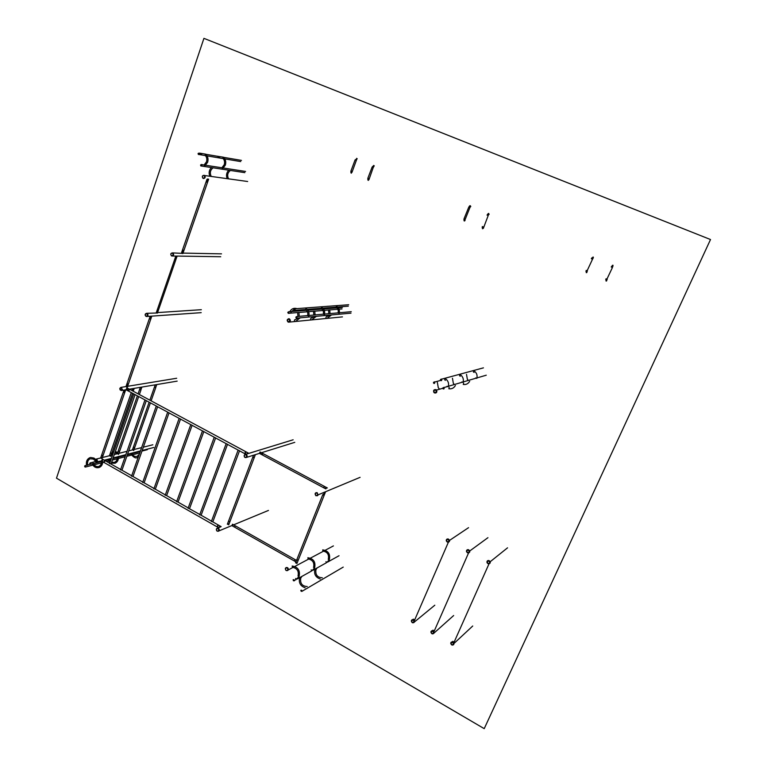 <?xml version="1.0" encoding="UTF-8"?>
<svg xmlns="http://www.w3.org/2000/svg" width="767" height="767" viewBox="0 0 767 767"><rect width="100%" height="100%" fill="white"/><g stroke="black" fill="none" stroke-linecap="round" stroke-linejoin="round"><path stroke-width="1.15" d="M101.618 455.454L100.88 457.353L102.126 457.957L102.768 456.106L102.126 457.957L100.985 457.305M102.912 455.953L102.088 458.34M131.723 453.518L130.812 453.949M109.106 459.347L108.157 459.797M93.229 463.441L92.251 463.891M90.554 464.332L90.199 462.904L90.554 464.332M85.166 465.617L87.697 465.061M85.434 467.055L85.07 465.646L85.434 467.055M140.486 450.843L139.891 451.054M125.846 454.668L117.428 456.835M102.548 459.193L101.292 460.929L101.963 461.283M96.968 462.089L97.131 459.184L96.22 459.078L97.131 459.184L96.968 462.089M128.731 450.862L132.394 449.941L133.746 450.325M117.217 453.834L118.636 454.15M109.413 455.809L110.851 456.125M100.841 457.458L100.64 458.043L102.03 458.551M104.753 460.449L102.864 459.471L102.049 461.341L103.852 462.261M95.923 461.839C94.859 460.286 95.127 459.5 96.738 459.462C97.802 461.015 97.524 461.811 95.923 461.839M90.41 463.124L90.688 463.93L90.036 464.198L89.758 463.393L90.41 463.124M85.281 465.857L85.559 466.652L84.916 466.921L84.638 466.125L85.281 465.857M110.39 453.259L109.662 455.138L110.899 455.732L111.531 453.901L110.899 455.732L109.758 455.09M111.666 453.757L110.774 456.355M133.314 447.535L132.605 449.357L133.803 449.932L134.426 448.158L133.803 449.932L132.691 449.318M134.551 448.024L133.669 450.536M118.195 451.312L117.466 453.172L118.693 453.767L119.316 451.945L118.693 453.767L117.562 453.124M119.451 451.801L118.559 454.371M124.839 392.273L125.357 390.48L124.12 390.067L125.357 390.48L124.781 392.177M129.345 389.147L127.427 388.188L126.651 390.106L128.434 391.007M127.063 387.92L125.922 389.722M134.235 388.361L133.41 390.7M156.765 384.564L155.95 386.856M141.905 387.067L141.08 389.387M120.918 387.402L122.48 389.617L121.522 390.508L122.48 389.617L120.985 387.393L125.98 386.568L127.418 386.961M126.958 383.979L126.2 385.926L127.475 386.52L128.127 384.612L127.475 386.52L126.296 385.897M128.262 384.488L127.341 387.172M119.873 388.303L120.85 387.412L122.356 389.636L121.445 390.518M119.853 388.428C121.1 387.239 121.809 387.613 121.982 389.578C120.726 390.767 120.016 390.384 119.853 388.428L119.805 388.61M133.333 390.911L133.985 389.022L132.758 388.61L133.985 389.022L133.333 390.911M155.874 387.038L156.526 385.207L155.337 384.813L156.526 385.207L155.874 387.038M141.013 389.598L141.655 387.728L140.447 387.316L141.655 387.728L141.013 389.598M254.404 457.18L255.056 455.368L253.963 455.08L255.056 455.368L254.385 457.142M260.176 452.041L259.39 453.364M255.373 454.668L254.193 457.726L252.88 457.055M247.07 456.729C247.262 455.119 246.629 454.352 245.172 454.428C246.629 454.352 247.262 455.119 247.07 456.729L246.581 457.381L247.07 456.729M259.994 453.69L260.588 452.309L262.458 453.268L260.588 452.309L259.994 453.69L262.122 454.831M246.59 456.71C245.2 457.918 244.424 457.496 244.261 455.454C245.651 454.256 246.428 454.668 246.59 456.71M246.293 451.964L247.904 452.904L247.06 453.92L247.904 452.904L246.341 452.06M227.646 523.487L228.403 521.579L227.646 523.487L228.93 524.168L229.649 522.279L228.93 524.168L227.646 523.487L228.461 521.33M220.167 527.111L221.145 526.603L218.72 525.347M232.602 524.283L231.864 525.625M228.815 524.57L227.377 524.149M219.199 530.448C219.352 528.789 218.7 528.041 217.224 528.204C218.7 528.041 219.352 528.789 219.199 530.448L218.902 530.927L219.199 530.448M218.394 531.243L218.902 530.927L218.394 531.243M234.999 525.711L233.053 524.618L232.449 525.951L234.299 526.939L232.449 525.951L233.053 524.618L234.961 525.616M218.72 530.467C217.368 531.598 216.61 531.167 216.447 529.172C217.799 528.032 218.557 528.463 218.72 530.467M217.119 526.871L218.144 524.916L220.206 526.2L219.276 527.475L220.206 526.2L218.662 525.213M123.391 392.177L124.609 392.8L123.305 392.378M123.861 391.544L123.957 392.023M124.283 390.336L124.369 390.815M101.637 455.109L103.056 455.579M103.075 455.483L101.675 455.032L123.238 392.359M125.692 389.809L124.647 392.829L123.257 392.282M132.509 390.067L132.595 390.547M132.921 388.869L133.017 389.348M110.419 452.923L111.809 453.355M111.829 453.297L110.448 452.846L131.291 392.608M139.719 389.377L140.869 390L139.632 389.569M140.601 387.575L140.697 388.054M140.869 390L139.594 389.483M118.223 450.977L119.594 451.437M119.614 451.351L118.252 450.9L137.379 395.877M154.608 386.836L155.739 387.44L154.531 387.019M155.739 387.44L154.483 386.932M133.343 447.199L134.685 447.66M134.704 447.573L133.381 447.132L149.134 402.205M128.645 391.189L129.709 389.348M127.964 389.741L127.801 390.221L127.964 389.741M127.916 389.722L127.993 390.211M126.91 389.166L126.871 389.674L126.91 389.166M126.862 389.147L126.939 389.636M129.412 389.243L127.427 388.188L126.766 390.106M244.951 453.69L245.948 451.849M245.45 453.498L245.632 453L245.45 453.498M245.613 451.744L244.683 453.479M146.257 400.595L128.731 391.228L128.588 390.374L129.767 389.377M157.58 406.683L146.114 400.585M168.989 412.828L157.436 406.673M180.494 419.012L179.162 418.36L153.87 488.886M192.105 425.263L190.791 424.592M203.801 431.553L202.488 430.881M215.604 437.899L214.242 437.238L188.068 508.32M227.502 444.304L226.179 443.614M239.505 450.766L238.125 450.085L211.347 521.55M245.823 451.705L244.759 453.661M121.953 470.229L120.611 469.644M132.988 476.499L131.598 476.029M144.11 482.827L142.767 482.232M155.327 489.202L153.975 488.598M166.631 495.626L165.288 495.022M178.03 502.107L176.688 501.493M199.813 514.494L188.183 508.022M201.117 515.232L199.765 514.609M212.804 521.876L211.433 521.263M111.014 464.006L109.662 463.431M217.051 526.824L104.082 462.501L103.976 461.724L105.165 460.679M120.659 469.49L111.023 464.035L135.078 394.641M105.108 460.651L104.015 462.463M102.222 461.341L102.864 459.471L104.839 460.593M217.051 526.689L218.001 524.992M218.336 525.127L217.339 526.881M218.921 527.418L219.094 526.939L218.921 527.418M328.372 548.587L327.365 549.124M328.228 548.664L327.509 549.047M298.19 560.303L297.174 562.805L295.87 562.077L296.637 560.15L295.87 562.067L297.174 562.805L298.018 560.706L296.925 563.496L295.602 562.729M295.525 559.929L296.503 560.485L295.516 559.929M325.956 561.665L326.435 562.767M311.201 569.852L311.69 570.974M295.611 578.491L296.11 579.651M293.138 579.747L294.499 580.504L294.164 580.859L299.053 576.717C300.386 570.571 298.095 567.005 292.169 566.017M300.827 590.302L301.872 591.376L343.233 567.101M326.291 562.825L329.264 559.958C330.548 554.138 328.362 550.773 322.696 549.872L322.917 551.061C327.48 551.914 329.273 554.685 328.266 559.383M307.883 557.714L308.075 558.942M292.208 566.017L292.39 567.273C297.155 568.213 299.034 571.156 298.018 576.094M288.267 569.843C288.411 568.05 287.683 567.292 286.072 567.59C287.683 567.292 288.411 568.05 288.267 569.843L288.267 569.843M287.548 570.6L288.219 569.958L287.548 570.6M287.807 569.871C286.379 571.012 285.592 570.562 285.429 568.52C286.858 567.379 287.644 567.829 287.807 569.871M293.147 579.9L293.914 579.651L294.231 580.523L293.464 580.772L293.147 579.9M300.846 590.427L301.613 590.187L301.93 591.05L301.163 591.299L300.846 590.427M324.364 494.792L325.093 492.951L323.942 492.635L325.093 492.951L324.364 494.782M324.767 486.614L326.646 487.63L324.767 486.614M325.956 488.809L326.646 487.63L325.956 488.809M324.911 486.69L327.356 487.956M315.946 492.663L317.241 492.721L317.998 495.156L317.222 495.818L317.998 495.156L317.241 492.721L315.946 492.663M316.905 493.037C318.142 494.744 317.797 495.597 315.879 495.607C314.652 493.9 314.988 493.047 316.905 493.037M298.123 560.466L296.752 559.776M324.192 495.214L322.792 494.648M323.712 494.466L323.233 494.216L323.712 494.466M323.636 494.571L323.415 494.073M324.134 493.315L323.914 492.817M322.763 494.859L323.971 495.415M322.715 494.744L324.173 495.281M322.696 494.859L296.819 559.68L298.21 560.236M262.189 454.86L262.918 453.508M261.557 453.642L261.374 454.131L261.557 453.642M260.416 453.029L260.234 453.518L260.416 453.029M324.288 486.422L323.655 487.668M323.799 487.793L324.499 486.479M325.63 488.512L325.822 488.013L325.63 488.512M325.879 488.493L325.678 487.985M325.812 488.867L324.211 488.013M323.741 487.802L325.764 488.886M324.412 486.383L323.684 487.774M262.976 453.537L262.247 454.898L323.616 487.735M229.899 521.704L228.48 521.224M252.832 457.266L254.069 457.774M253.043 456.633L253.58 455.195M252.784 457.161L254.222 457.669M252.765 457.257L228.537 521.129L229.918 521.646M294.423 560.945L295.094 559.718L294.586 561.051M294.979 561.281L295.957 561.837M294.394 561.013L234.644 527.197L235.316 525.817L234.597 527.159M294.451 561.041L295.151 559.651L235.402 525.865M295.151 559.651L296.522 560.428M432.962 631.107L431.102 631.634L431.85 633.638L433.7 633.101L432.962 631.107M433.595 633.59L434.227 632.286L431.476 630.915L434.227 632.286L433.595 633.59M469.327 552.067L467.41 552.671L466.652 550.639L468.57 550.035L469.327 552.067M469.711 551.991L469.107 552.681L469.797 550.946L469.711 551.991M466.576 550.485C467.736 549.191 468.771 549.373 469.682 551.032L469.577 552.096C468.416 553.381 467.381 553.189 466.48 551.511L466.557 550.524M466.48 551.511C467.352 553.199 468.378 553.391 469.567 552.096L469.797 550.946L467.122 549.834L469.797 550.946L487.937 537.677M434.323 630.963L432.895 630.158M431.025 631.509L430.91 632.152C431.591 634.069 432.607 634.395 433.949 633.12L434.093 632.401C433.355 630.503 432.339 630.196 431.044 631.462M413.346 620.052L411.524 620.599L412.253 622.583L414.084 622.037L413.346 620.052M413.95 622.564L414.611 621.356C414.228 619.698 413.336 619.19 411.937 619.841C413.336 619.19 414.228 619.698 414.611 621.356L413.95 622.564M449.088 541.32L447.199 541.933L446.452 539.92L448.34 539.306L449.088 541.32M449.481 541.262L448.829 541.972L449.596 540.361L449.481 541.262M446.375 539.767C447.602 538.453 448.628 538.683 449.472 540.447L449.357 541.349C448.11 542.662 447.084 542.432 446.26 540.639L446.365 539.815M446.26 540.639C447.056 542.432 448.081 542.672 449.337 541.358L449.596 540.361L446.979 539.086L449.596 540.361L468.551 527.667M414.726 619.928L413.317 619.142M411.438 620.474L411.342 620.992C411.937 622.986 412.943 623.341 414.333 622.056L414.305 622.114M452.827 642.295L450.948 642.823L451.696 644.836L453.585 644.309L452.827 642.295M453.508 644.759L454.083 643.379L451.264 642.132L454.083 643.379L453.508 644.759M489.845 562.949L487.889 563.544L487.122 561.502L489.068 560.907L489.845 562.949M490.218 562.873L489.653 563.524L490.266 561.684L490.218 562.873M486.978 562.508C487.908 564.1 488.943 564.253 490.075 562.978L490.151 561.78L490.094 562.968C488.982 564.244 487.937 564.09 486.978 562.508L487.026 561.377M487.045 561.348C488.148 560.073 489.183 560.226 490.151 561.78L487.534 560.744L490.266 561.684L507.553 547.82M454.169 642.142L452.731 641.327M208.634 179.162L207.675 181.942L208.298 179.871L206.965 179.305L208.298 179.871L207.617 181.846M203.111 178.395L202.891 178.251C201.894 176.41 202.344 175.432 204.233 175.327L204.645 175.528C205.614 177.148 205.259 178.145 203.571 178.529C205.259 178.145 205.614 177.148 204.645 175.528L247.664 181.501M208.624 179.2L207.464 178.999M203.974 175.518C205.134 177.062 204.827 177.944 203.054 178.184C201.903 176.64 202.21 175.758 203.974 175.518M201.635 165.49L200.916 165.873L200.609 165.039L201.328 164.656L201.635 165.49M201.922 165.567L201.155 166.065L201.922 165.567L201.702 164.646L201.922 165.567M200.599 165.001L201.338 164.502L204.195 165.039L204.779 166.017M221.979 167.705L222.545 168.75M217.742 156.247L218.259 157.35M204.751 166.036L207.608 162.316C208.538 159.076 207.895 156.353 205.681 154.148L199.842 153.17L200.283 154.33L201.817 153.975M199.41 154.052L198.643 154.541L199.41 154.052L199.199 153.141L199.41 154.052M198.308 154.397L198.068 153.496L199.132 153.132L199.343 154.033L198.308 154.397L198.087 153.515L198.816 153.141L199.123 153.966L198.404 154.349L198.097 153.515L199.89 153.256M182.46 250.301L181.683 252.324L182.987 252.889L183.687 250.886L182.987 252.889L181.769 252.314M183.802 250.828L182.834 253.599M176.142 258.68L176.793 256.772L175.835 256.053M175.394 258.45L175.49 257.923L175.394 258.45M172.776 252.937C174.051 254.366 173.85 255.411 172.191 256.063C173.85 255.411 174.051 254.366 172.776 252.937L172.776 252.937M171.501 255.727C170.37 254.184 170.667 253.321 172.393 253.139C173.524 254.692 173.227 255.555 171.501 255.727M171.731 255.996L171.731 255.996C173.658 255.651 173.956 254.634 172.652 252.937L172.546 252.889C170.59 253.177 170.255 254.184 171.54 255.91C170.322 254.174 170.657 253.168 172.546 252.889L182.901 253.426M176.189 258.738L177.1 256.14L172.642 256.005M181.664 252.372L181.702 253.072M150.917 318.727L151.473 316.838L150.179 316.244L151.473 316.838L150.859 318.641M147.168 313.415C148.405 314.777 148.252 315.803 146.727 316.503C148.252 315.803 148.405 314.777 147.168 313.415L147.168 313.415M145.903 316.186C144.79 314.623 145.078 313.78 146.775 313.645C147.887 315.208 147.6 316.052 145.903 316.186M146.976 316.474L201.194 312.658M145.174 314.691L146.612 313.3L157.446 312.984M157.264 310.06L156.583 312.025L157.264 310.06M158.318 310.472L157.532 312.505L156.506 312.044L157.312 309.705M206.179 181.827L207.435 182.431L206.141 181.913M206.102 181.827L206.946 179.344M206.812 180.983L206.754 181.501M207.272 179.67L207.215 180.187M182.536 249.879L183.936 250.435L182.546 249.812L206.055 181.932M182.488 251.212L182.642 250.704M182.047 252.487L182.201 251.969M207.493 182.402L206.112 181.894M183.975 250.32L207.493 182.46M174.972 258.757L175.95 259.227L174.934 258.863M175.499 257.923L175.355 258.441M175.95 256.648L175.796 257.166M175.988 259.112L176.793 256.772L175.748 256.322M175.777 256.418L175.125 258.326M157.34 309.647L158.453 310.031M157.408 310.932L157.36 310.424M156.976 312.179L156.928 311.67M158.261 310.405L157.532 312.505L156.506 312.044M158.481 309.973L157.36 309.59L174.866 258.882M176.007 259.227L174.895 258.824M149.45 318.631L150.639 319.273L149.364 318.784M149.968 317.922L150.016 318.43M150.399 316.675L150.447 317.174M126.986 383.605L128.405 384.114L127.025 383.538L149.297 318.794M127.14 384.938L127.054 384.459M126.718 386.156L126.632 385.667M151.808 316.148L150.725 319.283L149.325 318.727M128.434 384.008L150.725 319.283M289.83 311.651L291.048 312.073M299.255 316.33L298.919 312.428L288.814 313.31M315.093 314.911L314.777 311.124L308.631 311.68M330.059 313.578L329.752 309.887L324.268 310.386M321.603 309.13L322.428 309.513M288.814 311.786L288.565 313.367L288.814 311.786M321.766 307.299L321.133 308.334M306.081 308.497L305.419 309.561M336.588 306.158L335.975 307.174M295.237 309.916L294.451 308.765L294.576 310.414L295.237 309.916M305.918 308.401L305.918 308.401C308.564 310.232 309.523 312.792 308.804 316.081L308.861 315.879M321.622 307.212L321.613 307.212C324.201 308.986 325.141 311.469 324.431 314.671L324.479 314.48M336.454 306.081L336.454 306.081C338.976 307.807 339.886 310.223 339.187 313.339L339.244 313.157M294.633 319.858L294.279 321.114M326.167 316.867L325.831 318.056M310.856 318.315L310.51 319.542M289.427 318.861L288.603 318.727L289.427 318.861C290.798 320.28 290.635 321.383 288.938 322.178C290.635 321.383 290.798 320.28 289.427 318.861M295.928 321.133L300.271 317.797L296.848 318.132M327.394 318.075L331.555 314.911L316.378 316.33M323.3 314.182L324.431 314.671M312.121 319.561L316.368 316.311L300.28 317.816M307.634 315.582L308.804 316.081M335.946 307.164C337.892 308.507 338.611 310.405 338.113 312.85L339.187 313.339M296.848 316.598L296.608 318.19L296.848 316.598M288.037 321.843L287.309 319.877L289.063 319.11L289.792 321.076L288.037 321.843M288.133 313.176L287.807 312.284L288.603 311.939L288.929 312.821L288.133 313.176M294.154 310.223L293.819 309.331L294.624 308.976L294.95 309.868L294.154 310.223M296.167 317.998L295.832 317.107L296.637 316.752L296.973 317.653L296.167 317.998M434.429 383.433L434.544 381.813L434.429 383.433M474.006 370.844L473.354 371.909L474.092 372.426M445.339 378.649L444.63 379.77L445.406 380.336M460.19 374.603L459.51 375.696L460.267 376.242M441.552 379.023L441.428 380.653L441.725 379.138L440.459 379.444M445.196 378.562L446.116 379.205C448.359 381.295 449.078 383.816 448.283 386.769L448.302 386.741M460.066 374.526L460.948 375.149C463.124 377.163 463.824 379.588 463.047 382.445L463.067 382.445M473.891 370.777L474.754 371.372C476.863 373.308 477.534 375.657 476.786 378.409L475.645 377.93M449.222 387.488L448.868 388.783M463.651 383.222L463.297 384.468M435.781 393.02L436.576 390.087L435.982 389.626L436.576 390.087L435.781 393.02M447.075 386.252L448.283 386.769M455.406 385.542L455.387 385.552C453.891 388.083 451.705 389.166 448.829 388.773M461.878 381.937L463.047 382.445M469.653 381.333L469.634 381.343C468.177 383.788 466.058 384.833 463.278 384.459M443.872 388.965L443.968 387.345L443.872 388.965M434.496 392.742L433.71 390.671L435.666 389.914L436.452 391.995L434.496 392.742M433.834 383.27L433.48 382.33L434.362 381.985L434.716 382.925L433.834 383.27M440.833 380.49L440.479 379.54L441.37 379.195L441.725 380.144L440.833 380.49M443.249 388.802L442.895 387.862L443.786 387.517L444.151 388.466L443.249 388.802M56.49 478.167L484.217 728.65L710.51 239.534L203.926 38.35L56.49 478.167M95.252 460.171L96.028 459.126L97.006 459.222L97.035 462.07L96.057 461.983M89.729 463.469L90.564 462.98L90.113 464.284M84.619 466.192L85.434 465.713L84.993 466.998M119.805 388.37L121.387 390.528L119.988 389.732M244.74 454.63L244.222 455.31L244.74 454.63C246.332 454.208 247.07 454.917 246.955 456.758L246.466 457.42C244.932 457.889 244.184 457.218 244.203 455.397M216.754 528.501L216.419 529.009L216.754 528.501C218.346 527.878 219.122 528.54 219.084 530.496L218.777 530.975C217.262 531.636 216.467 531.013 216.399 529.115M285.458 568.184L285.458 568.184C287.136 567.043 288.047 567.609 288.162 569.9L288.114 570.015C286.503 571.194 285.583 570.667 285.362 568.424M294.423 580.571L293.099 579.842L294.423 580.571M302.14 591.069L300.798 590.369L302.14 591.079M315.879 495.703L315.218 493.286L317.145 492.759L317.893 495.194L315.956 495.75M430.91 632.152C431.639 634.06 432.655 634.376 433.969 633.111L453.652 615.537M411.342 620.992C411.984 622.977 412.991 623.331 414.353 622.047L414.477 621.462C413.816 619.496 412.809 619.142 411.467 620.426M450.862 642.688L450.756 643.446C451.542 645.287 452.578 645.574 453.843 644.309L453.959 643.494C453.153 641.672 452.127 641.385 450.881 642.641M202.891 178.251C201.836 176.42 202.277 175.442 204.214 175.327L204.521 175.509C205.498 177.35 205.038 178.327 203.169 178.423M200.829 165.931L200.57 165.01L201.625 164.637L201.855 165.557L200.829 165.931L200.59 165.03M145.222 315.295L145.931 316.32C144.704 314.873 144.934 313.856 146.612 313.3L147.043 313.425C148.299 314.882 148.108 315.908 146.468 316.503L146.468 316.503M289.101 318.746L288.986 318.756C286.973 319.225 286.666 320.309 288.056 322.015C286.695 320.299 287.011 319.216 288.986 318.756L289.312 318.871C290.741 320.529 290.472 321.632 288.497 322.169L288.497 322.169M290.108 311.632L288.632 311.747L288.306 313.348M348.697 304.739L294.681 308.794L294.298 310.386M307.95 315.553L296.656 316.56L296.359 318.18M433.873 392.397L434.486 392.915L433.873 392.397C433.173 390.355 433.854 389.444 435.896 389.646L436.49 390.106C437.286 392.177 436.634 393.116 434.534 392.934M433.576 383.174L434.496 381.822L433.854 383.385L434.755 382.014L440.594 380.422M440.651 380.48L441.504 379.042L440.852 380.605L441.725 379.138L483.44 367.853M443.029 388.754L443.92 387.354L443.268 388.927L444.141 387.508L447.87 386.424M607.224 279.303L606.007 278.795L605.767 279.917M612.44 267.491L611.222 267.002L611.932 266.034M612.833 266.532L613.006 265.267L612.497 265.257L612.43 267.52L606.016 281.019M606.889 280.108L606.486 281.038M587.407 270.933L586.199 270.425M592.536 259.169L591.338 258.69L592.047 257.693M592.929 258.23L593.044 256.983C593.562 257.194 593.39 257.933 592.527 259.198L586.237 272.649M587.081 271.719L586.755 272.649M482.203 227.933L482.328 226.581M483.478 227.003L482.338 226.553M488.195 215.546L487.045 215.096L487.927 213.878M488.665 214.674L489.145 214.281L488.502 213.408M483.239 227.751L482.52 228.767M488.569 214.683L489.145 214.281M465.157 219.266L464.025 218.816L463.91 220.244M464.025 218.816L468.656 207.435M464.936 220.004L469.788 207.876L468.666 207.406C469.394 205.987 469.96 205.441 470.344 205.777L470.785 206.515L470.123 205.738M465.07 220.58L464.236 221.03M469.788 207.876L470.2 207.004M470.267 206.994L470.785 206.515M367.863 178.232L367.872 179.89M368.956 178.615L367.901 178.212M368.908 179.775L373.232 167.503L372.12 167.053L373.797 165.49L374.219 165.816L373.625 165.461M368.956 179.545L368.218 180.408M373.702 166.698L374.219 165.816M351.976 171.444L350.893 171.041L350.931 172.757M355.073 159.948L350.931 171.041M356.195 160.361L355.111 159.939M356.655 159.584L357.163 158.664L356.597 158.347M351.832 172.153L351.267 173.227M351.976 172.335L356.626 159.584M138.338 456.921L137.619 457.295C136.114 458.762 133.822 457.65 130.716 453.978M131.675 453.422L131.675 453.422C132.835 455.694 134.465 456.71 136.564 456.461M139.757 451.092L139.642 453.22M139.297 454.208L137.226 456.26M115.328 451.571L117.725 452.415M111.416 455.243L113.238 453.105M113.363 451.83L112.097 452.53M114.945 452.674L116.833 453.192M118.377 456.403C118.732 459.682 117.648 461.964 115.117 463.249L111.311 463.163M109.058 459.241L110.429 461.216M111.685 462.07L114.043 462.386M110.026 462.376L108.061 459.817M117.293 456.864C117.466 459.462 116.613 461.235 114.714 462.185M90.564 457.477L93.996 458.081L95.607 459.404M87.716 465.147C87.112 462.041 87.937 459.922 90.199 458.781L93.392 459.088M89.854 457.678C87.016 459.069 85.914 461.6 86.546 465.262M93.449 459.117L95.185 460.766M102.73 461.724C102.625 464.495 101.493 466.403 99.326 467.429C96.297 468.321 93.9 467.151 92.155 463.92M93.114 463.182C94.303 465.674 96.009 466.796 98.234 466.547M101.532 461.044C101.666 463.642 100.793 465.406 98.914 466.346M90.103 462.932L90.055 464.265L92.347 463.862M93.306 463.623L101.56 461.494M102.26 459.03L105.012 460.593L108.252 459.769M109.192 459.529L111.196 459.011M112.902 458.57L117.341 457.429M118.463 457.132L125.625 455.291M127.341 454.85L130.908 453.93M131.809 453.7L139.805 451.638M141.962 451.082L147.322 449.702M90.295 462.885L95.511 461.552M84.984 465.665L85.453 467.045L92.845 465.128M94.073 464.802L101.465 462.885M102.682 462.568L103.737 462.3M106.671 461.542L108.741 461.005M109.94 460.689L110.678 460.497M112.385 460.056L117.236 458.8M118.434 458.484L125.117 456.748M126.833 456.307L131.378 455.128M132.538 454.821L138.559 453.259M87.668 464.975L90.18 464.323M96.028 459.126L95.961 461.964L101.378 460.957M104.312 460.2L111.416 458.378M113.123 457.937L117.687 456.768M127.562 454.227L140.15 450.996M142.183 450.469L153.793 447.487M132.566 449.443L132.365 449.961M96.412 459.03L100.669 457.957M102.366 457.525L109.451 455.742M111.129 455.31L112.605 454.946M114.312 454.515L117.255 453.767M118.923 453.345L127.025 451.293M134.024 449.529L141.627 447.612M143.343 447.171L152.854 444.774M109.623 455.234L109.422 455.819M117.437 453.268L117.236 453.843M126.526 390.039L125.893 389.722M129.585 389.281L126.747 387.757M121.522 390.508L125.989 389.751M129.402 389.176L177.167 381.132M127.638 386.3L176.678 378.256M126.171 386.012L125.961 386.616M119.825 388.323L120.985 387.393M245.641 454.361L248.163 453.585M248.911 453.355L293.147 439.788M244.194 455.377C244.117 457.209 244.874 457.889 246.466 457.42L259.409 453.374M261.47 452.731L294.758 442.348M259.927 453.652L259.361 453.374M262.851 453.47L259.994 451.945M245.795 451.705L248.815 453.326M227.588 523.631L227.358 524.235M229.841 521.848L228.71 524.839M216.39 529.086C216.38 531.013 217.176 531.646 218.777 530.975L231.816 525.587L232.401 525.922M233.599 524.849L268.46 510.429M235.287 525.807L232.506 524.235M124.014 390.087L123.286 392.215M100.88 457.353L101.618 455.195M103.037 455.588L124.647 392.829M132.662 388.629L131.991 390.566M111.8 453.374L132.595 393.308M109.662 455.138L110.4 453.009M140.342 387.335L139.623 389.415M117.466 453.172L118.204 451.054M138.079 393.845L139.575 389.559M119.575 451.447L138.664 396.577M139.373 394.535L140.946 390.029M155.231 384.833L154.512 386.865M132.605 449.357L133.324 447.286M149.853 400.163L154.464 387.009M134.676 447.669L150.399 402.886M151.118 400.844L155.806 387.469M126.651 390.106L128.559 391.132M245.91 454.275L244.846 453.7M109.566 463.709L133.755 393.922M244.683 453.613L239.371 450.756M238.125 450.085L227.368 444.304M226.131 443.633L215.469 437.899M214.242 437.238L203.667 431.543M202.45 430.891L191.961 425.254M190.753 424.602L180.36 419.003M179.162 418.36L168.845 412.819M245.737 451.667L129.642 389.31M120.505 469.922L144.973 399.952M121.943 470.267L146.296 400.681M131.54 476.192L156.276 406.04M132.979 476.537L157.609 406.769M142.662 482.52L167.685 412.176M144.1 482.865L169.018 412.905M155.308 489.241L180.523 419.089M165.173 495.309L190.782 424.611M166.612 495.674L192.114 425.33M176.573 501.791L202.478 430.901M178.011 502.164L203.811 431.629M189.507 508.703L215.613 437.976M199.66 514.906L226.169 443.652M201.098 515.299L227.502 444.371M212.785 521.943L239.505 450.833M218.144 524.916L212.843 521.905M211.5 521.138L201.155 515.261M188.222 507.907L178.069 502.126M176.726 501.369L166.669 495.645M165.327 494.888L155.356 489.221M154.023 488.464L144.148 482.846M142.815 482.088L133.017 476.518M131.694 475.761L121.991 470.248M109.719 463.268L105.069 460.631M102.049 461.341L103.938 462.415M218.643 527.734L217.195 526.9M295.803 562.24L295.554 562.863M322.293 577.772C317.346 577.513 315.237 574.799 315.956 569.641L317.087 567.944M320.28 578.999C315.611 577.378 313.818 574.109 314.892 569.2M307.855 557.724C313.645 558.664 315.889 562.125 314.575 568.107L311.546 571.032M308.056 558.942C312.735 559.843 314.575 562.69 313.559 567.503M307.222 586.525C302.169 586.237 300.012 583.447 300.731 578.145L301.891 576.41M305.161 587.781C300.386 586.103 298.545 582.738 299.638 577.695M297.27 578.98L311.613 570.993M312.831 570.322L326.358 562.786M327.547 562.115L339.033 555.73M285.353 568.414C285.516 570.677 286.436 571.214 288.114 570.015L293.186 567.312M294.835 566.439L308.852 558.98M310.462 558.117L323.674 551.089M325.246 550.255L333.415 545.903M324.134 495.357L325.371 492.27M315.218 493.286L315.889 495.731M315.918 495.75L360.087 477.342M295.87 562.077L296.733 559.9M324.115 495.424L298.142 560.399M262.889 453.508L324.355 486.355M253.551 455.205L252.842 457.074M254.174 457.784L229.87 521.781M295.937 561.885L294.499 561.07M232.449 525.951L234.539 527.13M434.256 630.992L468.57 552.93M414.669 619.957L448.398 542.183M414.333 622.056L434.812 605.201M454.102 642.171L489.01 563.831M450.756 643.446C451.504 645.296 452.52 645.593 453.815 644.328L453.959 643.494L472.721 626.006M217.607 156.305L223.446 157.197C225.613 159.354 226.236 162 225.325 165.154L222.516 168.769M218.25 157.36L219.678 157.024M222.775 158.155C224.501 159.91 224.98 162.096 224.223 164.723M224.213 164.742L221.931 167.695M204.99 155.126C206.754 156.928 207.243 159.181 206.467 161.875L204.137 164.943M213.13 167.772C210.283 169.996 209.621 172.834 211.146 176.295M209.746 176.094C208.576 172.834 209.123 169.986 211.395 167.542M230.436 170.418C227.636 172.575 226.984 175.336 228.48 178.701M227.109 178.51C225.968 175.336 226.514 172.565 228.739 170.188M201.51 166.036L212.43 167.695M213.082 167.8L229.755 170.351M230.388 170.447L244.798 172.642M205.738 165.279L221.999 167.791M223.485 168.021L245.565 171.444M198.998 154.512L205.46 155.605M207.08 155.883L223.235 158.625M224.817 158.894L240.694 161.588M205.824 154.282L217.79 156.334M223.59 157.331L241.48 160.399M177.129 256.073L220.733 256.734M183.006 253.1L221.51 253.858M157.59 312.581L201.347 309.695M156.487 312.102L156.286 312.677M158.433 310.041L157.398 313.128M207.675 181.942L207.435 182.431M181.683 252.324L182.508 249.937M175.729 256.36L174.905 258.767M158.462 310.031L175.998 259.284M150.15 316.33L149.344 318.66M126.2 385.926L126.967 383.682M298.708 317.96L294.576 319.849M290.971 312.236L293.742 309.753M289.859 311.623C291.412 308.852 293.656 307.816 296.58 308.516L296.839 308.602M297.97 316.445L297.615 312.581M294.854 310.347L305.352 309.523C307.423 310.971 308.181 312.974 307.663 315.563M314.844 316.474L310.798 318.315M307.778 310.098L308.564 309.274M308.564 307.759L313.089 307.414M313.837 315.026L313.502 311.277M321.105 308.324C323.089 309.705 323.827 311.651 323.319 314.163M330.069 315.074L326.119 316.857M323.319 308.689L323.942 308.075M323.942 306.599L328.305 306.244M328.842 313.684L328.516 310.041M291.374 311.527L306.378 310.338M307.874 310.213L321.881 309.101M323.521 308.976L336.895 307.912M338.314 307.797L342.312 307.481M298.929 312.476L307.346 311.786M314.777 311.172L323.022 310.491M329.752 309.935L337.816 309.274M339.043 309.168L342.015 308.928M307.183 309.389L321.066 308.305M322.849 308.161L335.917 307.145M337.662 307.011L348.333 306.177M289.38 322.082L342.456 316.886M308.957 315.467L323.607 314.154M324.575 314.067L338.4 312.831M339.34 312.754L351.257 311.69M331.565 314.93L350.979 313.147M434.525 392.934C436.615 393.116 437.267 392.177 436.49 390.106L442.78 388.265M448.455 386.252L462.645 382.1M463.21 381.937L476.403 378.083M476.94 377.92L486.268 375.197M439.184 388.687L438.302 387.824L437.353 382.388M454.217 384.305L453.364 383.471L452.453 378.227M468.215 380.221L467.391 379.425L466.509 374.354M585.969 271.576L586.209 270.454M483.325 228.422L488.186 215.565L488.732 213.456L488.013 213.801M367.872 178.203L372.12 167.072M373.232 167.503L373.826 166.592M355.083 159.929L357.163 158.664"/></g></svg>
